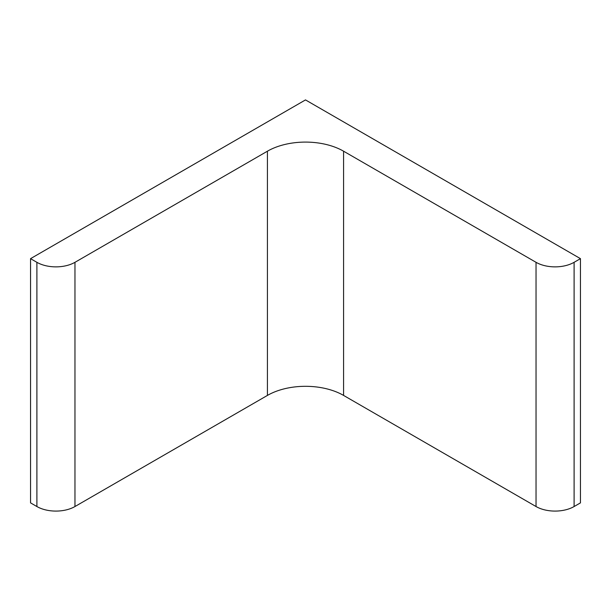 <?xml version="1.0" encoding="UTF-8"?>
<svg xmlns="http://www.w3.org/2000/svg" width="611" height="611" viewBox="0 0 611 611"><rect width="100%" height="100%" fill="white"/><g stroke="black" fill="none" stroke-linecap="round" stroke-linejoin="round"><path stroke-width="0.92" d="M305.5 99.914L580.45 258.652L574.103 262.318A26.922 15.542 0 0 1 536.038 262.318L343.573 151.2A53.837 31.085 0 0 0 267.427 151.2L74.962 262.318A26.922 15.542 0 0 1 36.897 262.318L30.55 258.652L305.5 99.914M30.55 258.652L30.55 502.876L36.897 506.534A26.922 15.542 0 0 0 74.962 506.534L267.427 395.416A53.837 31.085 0 0 1 343.573 395.416L536.038 506.534A26.922 15.542 0 0 0 574.103 506.534L580.45 502.876L580.45 258.652M36.897 506.534L36.897 262.318M74.962 506.534L74.962 262.318M267.427 395.416L267.427 151.2M343.573 395.416L343.573 151.2M536.038 506.534L536.038 262.318M574.103 506.534L574.103 262.318"/></g></svg>
